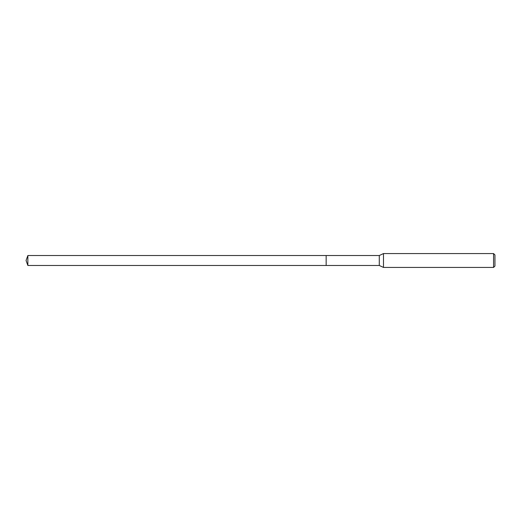 <?xml version="1.0" encoding="UTF-8"?>
<svg xmlns="http://www.w3.org/2000/svg" width="521" height="521" viewBox="0 0 521 521"><rect width="100%" height="100%" fill="white"/><g stroke="black" fill="none" stroke-linecap="round" stroke-linejoin="round"><path stroke-width="0.78" d="M326.153 255.531L27.86 255.531L27.86 265.469L326.153 265.469L326.153 255.531L326.153 265.469L379.281 265.469L379.281 255.531L326.153 255.531M27.86 265.469L26.05 260.5L27.86 255.531M379.281 255.531L383.495 253.564L383.495 267.436L379.281 265.469M383.495 267.436L493.563 267.436L493.563 253.564L383.495 253.564M493.563 253.564L494.95 254.951L494.95 266.049L493.563 267.436"/></g></svg>
